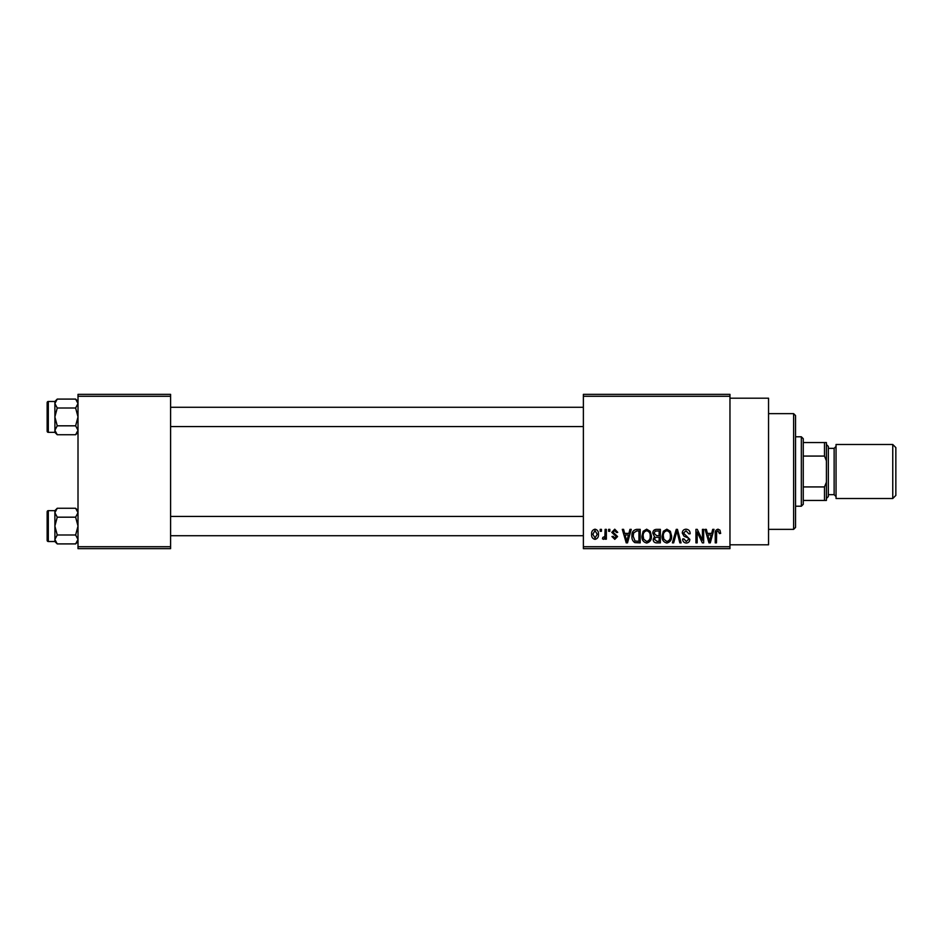 <?xml version="1.0" encoding="UTF-8"?>
<svg xmlns="http://www.w3.org/2000/svg" width="943" height="943" viewBox="0 0 943 943"><rect width="100%" height="100%" fill="white"/><g stroke="black" fill="none" stroke-linecap="round" stroke-linejoin="round"><path stroke-width="1.41" d="M729.965 398.205L768.545 398.205L768.545 544.795L729.965 544.795M729.965 396.272L583.375 396.272L583.375 394.351L729.965 394.351L729.965 548.649L583.375 548.649L583.375 546.728L729.965 546.728M600.208 529.365L601.434 529.365L601.434 531.298L600.208 531.298L600.208 529.365M608.624 529.365L609.85 529.365L609.85 531.298L608.624 531.298L608.624 529.365M629.959 529.365L631.244 529.365L627.508 542.873L626.223 542.873L622.297 529.365L623.582 529.365L624.655 533.396L628.898 533.396L629.959 529.365M650.198 531.31L651.413 535.942C651.672 539.773 650.092 542.131 646.662 543.038C643.303 542.154 641.735 539.844 641.947 536.107L643.161 531.251L646.674 529.188L650.198 531.31M670.367 531.31L671.581 535.942C671.84 539.773 670.261 542.131 666.831 543.038C663.471 542.154 661.892 539.844 662.104 536.107L663.33 531.251L666.842 529.188L670.367 531.31M686.091 529.188C688.755 529.483 690.111 531.003 690.158 533.75L688.932 533.927L685.985 530.768L683.498 533.078L689.816 539.349C689.722 541.624 688.555 542.862 686.315 543.038C683.934 542.814 682.697 541.471 682.626 539.007L683.852 538.83L686.28 541.471L688.59 539.302L688.201 537.923L684.135 536.319L682.272 533.101C682.414 530.661 683.687 529.353 686.091 529.188M712.719 529.365L714.016 529.365L710.279 542.873L708.983 542.873L705.069 529.365L706.354 529.365L707.415 533.396L711.659 533.396L712.719 529.365M583.375 396.272L583.375 546.728M719.945 530.143L720.676 533.396L719.45 533.573L717.965 530.768L716.645 531.793L716.468 542.873L715.242 542.873L715.242 533.703C714.935 531.239 715.867 529.742 718.024 529.188L719.945 530.143M702.441 529.365L703.667 529.365L703.667 542.873L702.358 542.873L697.172 532.041L697.172 542.873L695.946 542.873L695.946 529.365L697.266 529.365L702.441 540.174L702.441 529.365M676.249 529.365L677.451 529.365L681.094 542.873L679.82 542.873L676.921 530.944L673.679 542.873L672.394 542.873L676.249 529.365M656.552 529.365L660.348 529.365L660.348 542.873L656.54 542.873C654.395 542.779 653.275 541.647 653.169 539.479L654.489 536.638L652.815 533.325C652.839 530.791 654.088 529.471 656.552 529.365M636.596 529.365L640.191 529.365L640.191 542.873L634.804 542.614C632.659 541.117 631.704 538.972 631.951 536.19C631.621 532.347 633.177 530.072 636.596 529.365M614.753 529.188L617.748 532.347L616.51 532.524L614.659 530.591L613.009 532.111L617.571 536.555L614.801 539.361L611.96 536.555L613.186 536.378L614.753 537.958L616.345 536.756L611.783 532.359L614.753 529.188M605.123 529.365L606.349 529.365L606.349 539.184L605.123 539.184L605.123 537.616L603.65 539.361L602.483 538.83L602.836 537.427L604.887 536.461L605.123 529.365M595.033 529.188C597.52 529.825 598.652 531.51 598.451 534.28C598.664 537.05 597.52 538.736 595.033 539.361C592.581 538.759 591.438 537.097 591.615 534.375C591.379 531.557 592.522 529.836 595.033 529.188M170.6 548.649L78.01 548.649L78.01 546.728L170.6 546.728L170.6 548.649M170.6 396.272L78.01 396.272L78.01 394.351L170.6 394.351L170.6 546.728M78.01 396.272L78.01 546.728M710.103 538.901L711.246 534.976L707.828 534.976L709.537 541.459L710.103 538.901M666.831 541.471C669.459 540.74 670.626 538.889 670.343 535.919C670.52 533.137 669.353 531.428 666.854 530.768C664.285 531.475 663.106 533.266 663.33 536.143L663.86 539.196L666.831 541.471M659.122 541.294L659.122 537.262L655.538 537.38L654.395 539.255L656.988 541.294L659.122 541.294M659.122 535.683L659.122 530.944L655.255 531.109L654.041 533.314L656.705 535.683L659.122 535.683M646.662 541.471C649.291 540.74 650.458 538.889 650.187 535.919C650.352 533.137 649.185 531.428 646.686 530.768C644.116 531.475 642.949 533.266 643.173 536.143L643.692 539.196L646.662 541.471M638.965 541.294L638.965 530.944L636.749 530.944L633.661 532.913L633.177 536.213L635.04 541.023L638.965 541.294M627.343 538.901L628.486 534.976L625.068 534.976L626.777 541.459L627.343 538.901M595.068 537.958L597.225 534.28L594.998 530.591L592.841 534.28L595.068 537.958M793.617 413.635L795.55 415.568L795.55 527.432L793.617 529.365L793.617 413.635L768.545 413.635M78.01 432.354L75.629 434.735L57.252 434.735L54.871 430.279L57.252 425.823L54.871 416.912L57.252 408.001L54.871 403.545L57.252 399.089L54.871 401.482L54.918 430.892L54.871 403.545M47.15 405.337L47.15 402.637A1.155 1.155 0 0 1 48.305 401.482L48.305 432.342A1.155 1.155 0 0 1 47.15 431.187L47.15 402.637A1.155 1.155 0 0 1 48.305 401.482L54.871 401.482M48.305 432.342L54.871 432.342L57.252 434.735M78.01 401.482L75.629 399.089L57.252 399.089M75.629 399.089L78.01 403.545L75.629 408.001L57.252 408.001M75.629 408.001L78.01 416.912L75.629 425.823L57.252 425.823M75.629 425.823L78.01 430.279L75.629 434.735M54.871 430.279L54.871 432.354M801.338 506.214L801.338 436.786L803.259 438.707L803.259 504.293L801.338 506.214L795.55 506.214M801.338 436.786L795.55 436.786M826.41 500.438L824.477 500.438L824.477 486.93L826.41 482.238L826.41 500.438M803.259 500.438L824.477 500.438M803.259 442.562L826.41 442.562L826.41 482.238M803.259 486.93L824.477 486.93M826.41 460.762L824.477 456.07L824.477 442.562M803.259 456.07L824.477 456.07M895.85 447.583L895.85 495.417L892.762 498.505L892.762 444.495L895.85 447.583M826.41 444.495L828.343 446.428L828.343 496.572L826.41 498.505M892.762 498.505L836.052 498.505L836.052 444.495L892.762 444.495M47.15 431.187L47.15 428.487M78.01 541.518L75.629 543.911L57.252 543.911L54.871 539.455L57.252 534.999L54.871 526.088L57.252 517.177L54.871 512.721L57.252 508.265L54.871 510.646L54.918 540.068L54.871 512.721M47.15 514.513L47.15 511.813A1.155 1.155 0 0 1 48.305 510.658L48.305 541.518A1.155 1.155 0 0 1 47.15 540.363L47.15 511.813A1.155 1.155 0 0 1 48.305 510.658L54.871 510.658M48.305 541.518L54.871 541.518L57.252 543.911M78.01 510.646L75.629 508.265L57.252 508.265M75.629 508.265L78.01 512.721L75.629 517.177L57.252 517.177M75.629 517.177L78.01 526.088L75.629 534.999L57.252 534.999M75.629 534.999L78.01 539.455L75.629 543.911M54.871 539.455L54.871 541.518M47.15 540.363L47.15 537.663M828.343 494.651L834.131 494.651L834.131 448.349L836.052 446.428M793.617 529.365L768.545 529.365M583.375 407.27L170.6 407.27M583.375 426.554L170.6 426.554M170.6 535.73L583.375 535.73M170.6 516.446L583.375 516.446M834.131 494.651L836.052 496.572M828.343 448.349L834.131 448.349"/></g></svg>
